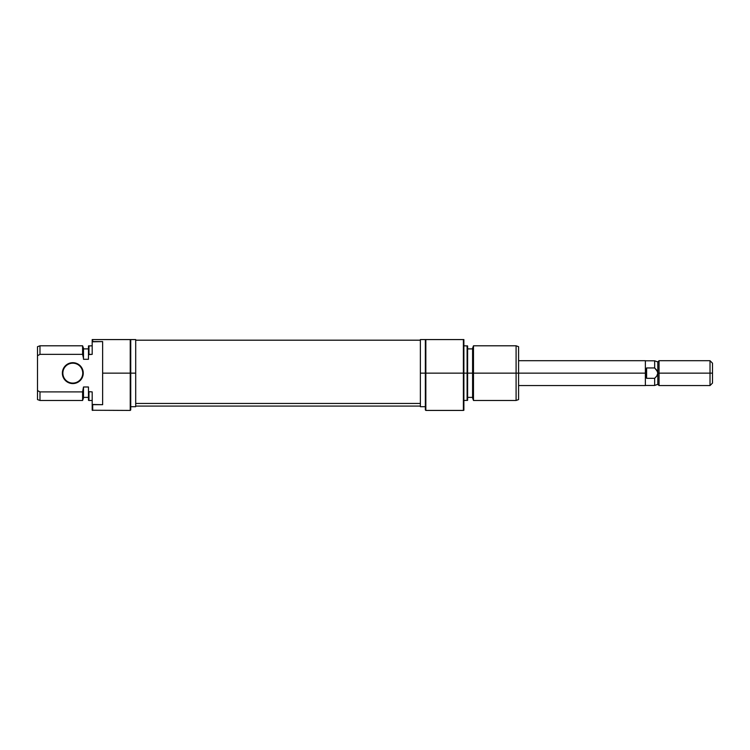 <?xml version="1.0" encoding="UTF-8"?>
<svg xmlns="http://www.w3.org/2000/svg" width="750" height="750" viewBox="0 0 750 750"><rect width="100%" height="100%" fill="white"/><g stroke="black" fill="none" stroke-linecap="round" stroke-linejoin="round"><path stroke-width="1.12" d="M80.184 365.756L82.453 369.141L83.25 373.134L82.753 373.134A9.947 9.947 0 0 0 72.806 363.188A9.947 9.947 0 0 0 62.859 373.134A9.947 9.947 0 0 0 72.806 383.081A9.947 9.947 0 0 0 82.753 373.134L83.25 373.134A10.444 10.444 0 0 1 72.806 383.578A10.444 10.444 0 0 1 62.362 373.134L62.859 373.134A9.947 9.947 0 0 1 72.806 363.188A9.947 9.947 0 0 1 82.753 373.134A9.947 9.947 0 0 1 72.806 383.081A9.947 9.947 0 0 1 62.859 373.134L62.362 373.134L63.159 377.128L65.419 380.522L68.812 382.781L72.806 383.578L78.609 381.816L82.453 377.128L83.044 371.1L80.184 365.756L74.841 362.897L68.812 363.488L64.125 367.331L62.362 373.134A10.444 10.444 0 0 1 72.806 362.691A10.444 10.444 0 0 1 83.25 373.134L82.453 377.128L80.184 380.522M130.734 409.931L130.734 339.572L130.237 339.572L130.237 410.428L130.237 373.134L102.638 373.134L102.638 404.681L92.691 404.681L92.691 410.428L92.691 404.681L92.194 404.466L92.194 410.25L130.237 410.428L130.734 409.931L130.237 339.572L92.691 339.572L92.691 341.588L102.638 341.588L102.638 373.134L135.703 373.134L135.703 339.572L135.703 373.134L130.734 373.134L130.734 339.572L92.194 339.572L92.194 354.366L92.194 341.803L92.691 341.588L92.691 339.572L92.194 339.572L92.194 341.803L102.638 341.588L102.638 404.681L92.194 404.466L92.194 410.25M37.5 346.697L37.5 355.706L39.984 354.366L82.594 354.366L82.594 345.787L82.594 354.366L83.494 358.219L83.494 348.272L82.594 345.787L39.984 345.787L39.984 354.366L39.984 345.787L37.5 346.697L37.5 399.581L39.984 400.481L39.984 391.903L37.5 390.562L39.984 391.903L39.984 400.481L82.594 400.481L82.594 391.903L39.984 391.903L37.5 390.562L37.5 399.581M83.494 397.997L83.494 386.991L82.594 391.903L82.594 400.481L83.494 397.997L83.494 388.05L82.594 391.903L39.984 391.903L37.5 390.562L37.5 355.706L39.984 354.366L82.594 354.366L83.494 358.219L83.494 348.272M83.494 359.278L88.463 359.278L88.463 354.628L88.463 359.278L83.494 359.278L83.494 358.219L83.494 359.278M88.463 345.966L88.463 354.628L92.194 354.366L88.969 354.366L88.969 345.787L88.969 354.366L88.463 354.628L88.463 345.966L92.194 345.787M88.463 400.303L88.463 391.641L92.194 391.903L92.194 404.466L92.194 391.903L88.463 391.641L88.463 386.991L88.463 400.303L88.969 400.481L88.969 391.903L88.463 391.641L88.969 391.903L88.969 400.481L92.194 400.481M88.463 386.991L83.494 386.991L88.463 386.991M135.703 406.697L135.703 373.134L135.703 406.697L130.734 406.697M68.812 363.488L72.806 362.691M76.8 363.488L78.609 364.453M76.8 382.781L74.841 383.381M68.812 382.781L65.419 380.522M64.125 378.938L63.159 377.128M135.703 403.434L420.375 403.434L135.703 403.434M425.344 409.931L425.841 410.428L463.387 410.428L463.387 373.134L425.841 373.134L425.841 410.428L425.841 373.134L463.387 373.134L463.387 410.428L463.884 410.25L463.387 339.572L425.344 339.572L425.344 373.134L425.841 373.134L425.841 339.572L425.841 373.134L425.344 373.134L425.344 409.931L425.344 373.134L420.375 373.134L425.344 373.134L425.344 339.572L420.375 339.572L420.375 406.697L420.375 339.572M473.484 373.134L473.484 345.787L473.484 373.134L518.578 373.134L518.578 346.697L518.578 373.134L516.094 373.134L516.094 345.787L516.094 373.134L473.484 373.134L473.484 400.481L473.484 373.134L472.584 373.134L473.484 373.134M472.584 348.272L472.584 397.997L472.584 373.134L467.606 373.134L467.606 345.966L467.606 373.134L472.584 373.134L472.584 348.272L473.484 345.787L516.094 345.787L518.578 346.697M467.109 373.134L467.606 373.134L467.109 373.134L467.109 345.787L467.109 373.134L463.884 373.134L467.109 373.134L467.109 400.481L467.109 373.134M518.578 399.581L518.578 373.134L518.578 399.581L516.094 400.481L516.094 373.134L516.094 400.481L473.484 400.481L472.584 397.997M467.606 400.303L467.606 373.134L467.606 400.303L463.884 400.481M463.884 410.25L463.884 339.572L463.387 339.572L463.387 373.134L463.884 373.134L463.884 339.572L425.344 339.572M657.806 373.134L657.516 371.597L657.806 373.134L659.044 373.134L659.044 360.703L659.044 373.134L657.806 373.134L656.784 376.041L654.666 378.319L646.613 378.319L646.613 367.95L654.666 367.95L654.666 360.806L654.666 367.95L656.775 370.219L657.806 373.134L657.806 384.319L657.806 361.95L657.806 373.134L656.784 376.041L654.666 378.319L654.666 385.463L654.666 378.319L646.613 378.319L645.375 373.134L518.578 373.134L645.375 373.134L645.375 360.703L518.578 360.703M710.016 373.134L712.5 373.134L712.5 363.188L712.5 373.134L710.016 373.134L710.016 360.703L710.016 373.134L659.044 373.134L710.016 373.134L710.016 385.566L710.016 373.134M712.5 383.081L712.5 373.134L712.5 383.081L710.016 385.566L659.044 385.566L659.044 373.134L659.044 385.566L657.806 384.319L654.666 385.463L645.375 385.463M645.375 360.703L645.375 373.134L646.613 367.95L646.613 378.319L645.375 373.134L645.375 385.566L645.375 373.134L646.613 367.95L654.666 367.95L657.516 371.597M130.734 339.572L135.703 339.572M83.494 348.891L88.463 348.891M88.463 397.378L83.494 397.378M420.375 340.191L135.703 340.191M420.375 406.078L135.703 406.078M463.884 345.787L467.606 345.966M472.584 348.891L467.606 348.891M472.584 397.378L467.606 397.378M425.344 406.697L420.375 406.697M645.375 360.806L654.666 360.806L657.806 361.95L659.044 360.703L710.016 360.703L712.5 363.188M645.375 385.566L518.578 385.566"/></g></svg>
